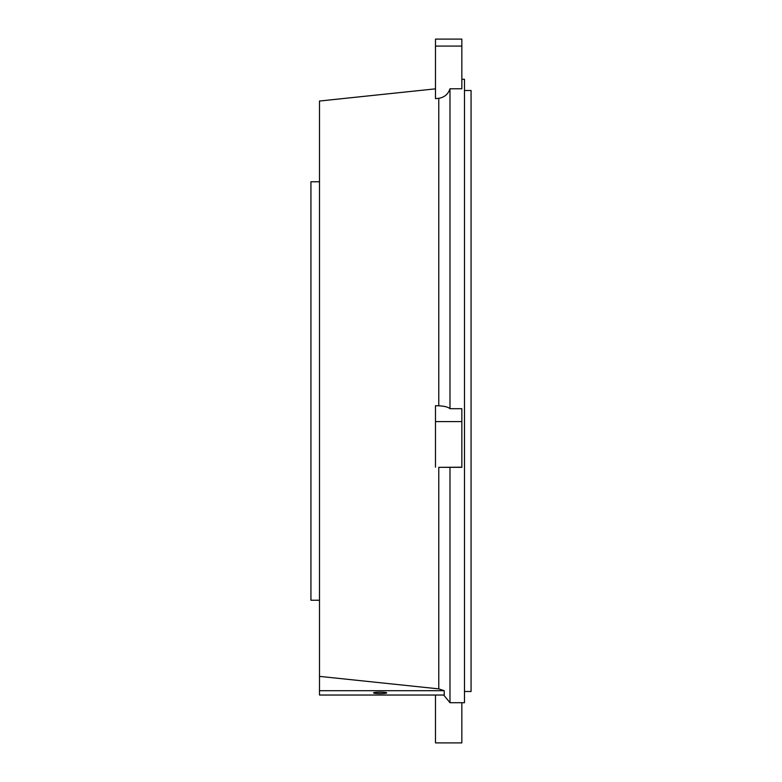 <?xml version="1.0" encoding="UTF-8"?>
<svg xmlns="http://www.w3.org/2000/svg" width="782" height="782" viewBox="0 0 782 782"><rect width="100%" height="100%" fill="white"/><g stroke="black" fill="none" stroke-linecap="round" stroke-linejoin="round"><path stroke-width="1.17" d="M464.479 90.497L471.067 90.497L471.067 691.503L464.479 691.503M461.839 79.295L464.479 79.295L464.479 702.705L449.982 702.705L443.697 695.032M449.982 408.693C448.154 407.051 444.411 406.093 438.77 405.809L438.77 98.297L435.486 98.649L435.486 46.089L461.839 46.089L461.839 88.777L449.982 88.777L449.982 408.693L461.839 408.693L461.839 467.313L449.982 467.313L449.982 702.705M319.496 181.766L310.933 181.766L310.933 600.234L319.496 600.234M380.13 693.585A6.588 0.723 0 0 1 373.532 692.862A6.588 0.723 0 0 1 380.13 692.148A6.588 0.723 0 0 1 386.719 692.862A6.588 0.723 0 0 1 380.13 693.585M319.496 690.702L444.225 690.702L444.225 695.032L319.496 695.032L319.496 101.034L435.486 88.845M438.77 98.297C444.391 97.379 448.135 94.211 449.982 88.777M435.486 46.089L435.486 39.1L461.839 39.1L461.839 46.089M461.839 702.705L461.839 742.9L435.486 742.9L435.486 695.032M444.225 690.702L438.77 688.874L438.77 467.343L449.982 467.313M438.77 467.343L461.839 467.186M461.839 421.596L435.486 421.596L435.486 405.702L438.77 405.809M319.496 676.381L438.77 688.874M435.486 421.596L435.486 467.186"/></g></svg>
